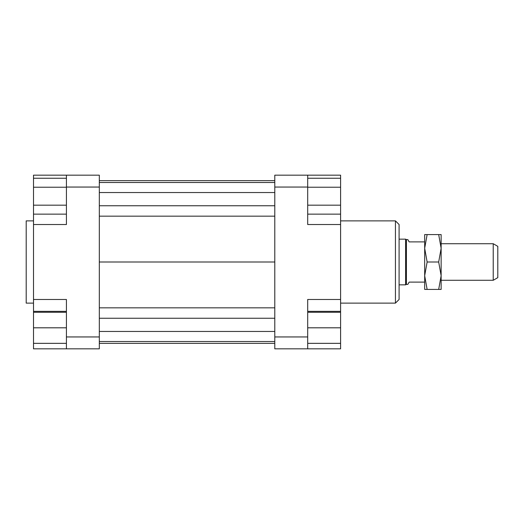 <?xml version="1.0" encoding="UTF-8"?>
<svg xmlns="http://www.w3.org/2000/svg" width="524" height="524" viewBox="0 0 524 524"><rect width="100%" height="100%" fill="white"/><g stroke="black" fill="none" stroke-linecap="round" stroke-linejoin="round"><path stroke-width="0.79" d="M497.8 277.641L497.8 246.359L493.228 243.719L493.228 280.281L497.8 277.641M399.091 284.846L405.615 284.846L405.615 239.154L406.408 239.606L406.408 284.394L407.829 284.394L409.146 282.108L424.682 282.108L424.682 275.709L427.132 289.418L438.686 289.418L441.136 275.709L438.686 262L441.136 248.291L441.136 289.418L438.686 289.418M399.091 239.154L405.615 239.154M424.682 248.291L427.132 262L424.682 275.709L424.682 234.582L427.132 234.582L424.682 248.291L424.682 241.892L409.146 241.892L407.829 239.606L406.408 239.606M441.136 243.719L493.228 243.719M33.51 220.873L26.2 220.873L26.2 303.127L33.51 303.127M307.699 336.945L307.699 299.473L340.6 299.473L340.6 224.527L307.699 224.527L307.699 175.173L274.792 175.173L274.792 348.827L307.699 348.827L307.699 336.945L274.792 336.945M307.699 311.354L340.6 311.354L340.6 312.265L307.699 312.265M340.6 312.265L340.6 343.344L307.699 343.344M340.6 327.808L307.699 327.808M395.437 303.127L399.091 299.473L399.091 224.527L395.437 220.873L395.437 303.127L340.6 303.127M307.699 175.173L340.6 175.173L340.6 178.252L307.699 178.252M340.6 343.344L340.6 348.827L307.699 348.827M340.6 178.252L340.6 187.225L307.699 187.225M340.6 224.527L340.6 214.139L307.699 214.139M340.6 187.225L340.6 214.139M340.6 205.166L307.699 205.166M340.6 311.354L340.6 299.473M66.417 214.139L33.51 214.139L33.51 175.173L66.417 175.173L66.417 224.527L33.51 224.527L33.51 299.473L66.417 299.473L66.417 348.827L33.51 348.827L33.51 327.808L66.417 327.808M33.51 178.252L66.417 178.252M33.51 187.225L66.417 187.225M33.51 205.166L66.417 205.166M33.51 343.344L66.417 343.344M33.51 327.808L33.51 312.265L66.417 312.265M33.51 312.265L33.51 311.354L66.417 311.354M99.318 262L274.792 262M99.318 216.17L274.792 216.17M99.318 205.749L274.792 205.749M99.318 192.537L274.792 192.537M99.318 182.483L274.792 182.483M66.417 348.827L99.318 348.827L99.318 336.945L66.417 336.945M99.318 336.945L99.318 175.173L66.417 175.173M33.51 214.139L33.51 224.527M99.318 343.371L274.792 343.371M99.318 180.629L274.792 180.629M99.318 307.83L274.792 307.83M33.51 299.473L33.51 311.354M66.417 187.055L99.318 187.055M99.318 331.463L274.792 331.463M99.318 318.251L274.792 318.251M99.318 341.517L274.792 341.517M274.792 187.055L307.699 187.055M427.132 234.582L441.136 234.582L441.136 248.291L438.686 234.582M427.132 262L438.686 262M427.132 289.418L424.682 289.418L424.682 275.709M406.408 284.394L405.615 284.846M441.136 280.281L493.228 280.281M395.437 220.873L340.6 220.873"/></g></svg>
